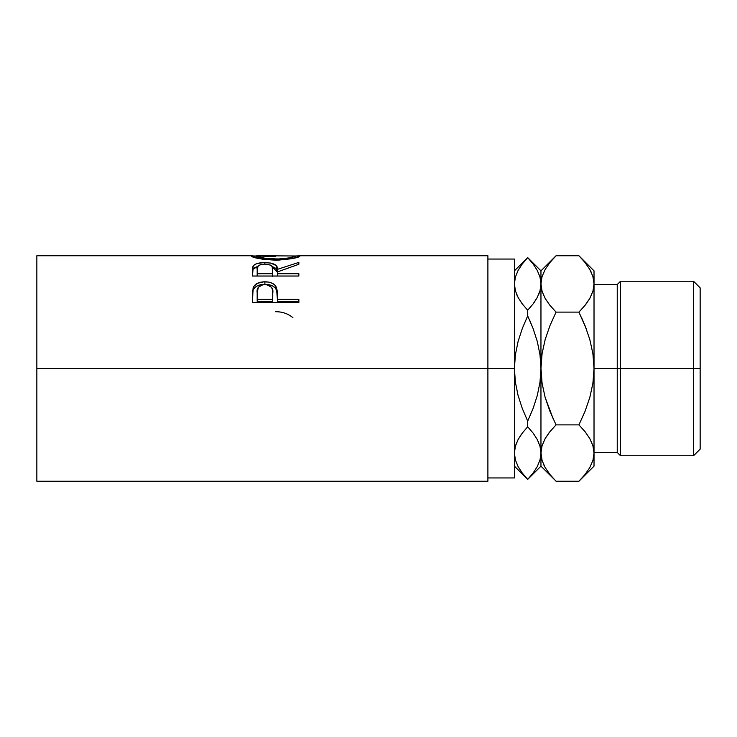 <?xml version="1.0" encoding="UTF-8"?>
<svg xmlns="http://www.w3.org/2000/svg" width="737" height="737" viewBox="0 0 737 737"><rect width="100%" height="100%" fill="white"/><g stroke="black" fill="none" stroke-linecap="round" stroke-linejoin="round"><path stroke-width="1.11" d="M693.517 368.5L700.15 368.5L700.15 287.863L700.15 368.5L693.517 368.5L693.517 281.23L693.517 368.5L620.554 368.5L620.554 281.23L620.554 368.5L693.517 368.5L693.517 455.77L693.517 368.5M617.237 368.5L620.554 368.5L620.554 455.77L620.554 368.5L617.237 368.5L617.237 284.546L617.237 368.5L594.022 368.5L617.237 368.5L617.237 452.454L617.237 368.5M36.85 481.261L36.85 368.5L36.85 481.261L487.894 481.261L487.894 368.5L36.85 368.5L36.85 255.739L36.85 368.5L514.426 368.5L514.426 259.055L514.426 368.5L487.894 368.5L487.894 255.739L299.001 255.739M298.853 302.649L252.423 302.649L253.123 287.762C254.901 283.837 258.825 281.847 264.878 281.81C271.069 281.838 274.993 283.902 276.661 288.02L276.661 290.387L275.168 287.854L272.515 285.873L264.878 284.362L264.878 281.81L264.878 284.362L257.388 285.818L254.689 287.697L253.123 290.129L253.123 287.762L252.423 297.628L253.123 290.129C254.901 286.325 258.825 284.399 264.878 284.362C271.096 284.399 275.03 286.407 276.661 290.387L277.425 299.314L298.853 299.314L298.853 302.649L252.423 302.649L252.533 291.437L253.749 286.444L257.388 283.312L263.883 281.829L268.913 282.16L272.515 283.367L275.168 285.412L277.103 290.056L277.425 299.314L298.853 299.314L298.853 302.649L298.853 301.35L277.425 301.35L298.853 301.35M298.853 276.034L252.423 276.034L252.819 266.748L254.56 264.647L257.241 263.496L263.818 262.612L270.534 263.045L276.191 265.513L277.425 269.364L298.853 262.4L298.853 264.251L277.425 271.925L277.425 273.713L298.853 273.713L298.853 276.034L298.853 273.713L277.425 273.713L277.425 276.034L277.425 271.925L298.853 264.251L298.853 262.4L277.425 269.364C278.024 265.117 273.832 262.86 264.841 262.602C258.641 262.612 254.707 263.8 253.058 266.177L252.423 276.034L298.853 276.034M251.345 256.19L255.997 255.979L251.234 255.997C252.727 257.895 260.935 259.286 275.841 260.198L262.225 259.166L251.345 256.19M278.236 260.161L275.841 260.198C290.7 259.231 298.771 257.83 300.042 255.979L293.05 258.42L278.236 260.161M299.941 255.85L295.279 255.969L299.941 255.85M298.273 255.757L299.618 255.767M251.63 255.776L252.929 255.757M487.894 477.944L514.426 477.944L514.426 368.5L515.384 354.801L518.093 341.48L522.303 328.499L527.692 315.897L522.303 328.499L527.692 315.897L527.692 310.231L522.303 303.939L518.111 297.472L515.393 290.802L514.426 283.929L515.375 290.765L514.426 283.929L515.366 277.149L518.065 270.47L522.293 263.938L527.692 257.582L533.081 263.92L537.273 270.387L539.991 277.057L540.958 283.929L540.958 270.848L540.958 283.929L540.018 290.71L537.319 297.389L533.091 303.92L527.692 310.231L527.692 315.897L533.072 328.472L537.31 341.544L540.009 354.875L540.958 368.5L540.958 283.929L540.018 290.71L537.319 297.389L533.091 303.92L527.692 310.231L533.081 303.939L537.291 297.435M487.894 481.261L487.894 255.739M514.426 477.944L514.426 368.5L515.384 354.801L518.093 341.48L522.303 328.499M517.153 295.555L516.665 294.45M521.925 303.432L518.111 297.472L515.393 290.802L514.426 283.929L515.375 277.103M518.065 466.53L515.393 459.943L514.426 453.071L515.366 446.29L518.065 439.611L522.293 433.08L527.692 426.769L527.692 421.103L522.312 408.528L518.074 395.456L515.375 382.125L514.426 368.5L515.375 382.125L518.074 395.456L522.303 408.501M540.009 459.897L537.319 466.53L533.091 473.062L527.692 479.418L522.413 473.218M522.054 472.739L518.111 466.613L515.393 459.943L514.426 453.071L515.366 459.851M521.289 434.452L518.111 439.528L515.375 446.235L516.582 442.762M514.426 452.693L515.366 446.29L518.065 439.611L522.303 433.061L518.093 439.565M528.355 427.478L527.692 426.769L522.303 433.061L527.692 426.769L533.081 433.061L537.273 439.528L539.991 446.198L540.958 453.071L540.958 368.5L540 382.199L537.291 395.52L533.081 408.501L527.692 421.103L527.692 426.769L522.303 433.061M533.33 264.261L532.971 263.782M537.319 270.47L539.991 277.057L542.063 291.281L540.958 283.929L540.958 368.5L540 382.199L537.291 395.52L533.081 408.501L527.692 421.103L533.081 408.51L527.692 421.103L522.312 408.528M553.975 479.105L540.958 466.153L540.958 453.071L540.018 459.851L540.958 453.071L540.009 446.235L540.958 453.071L540.958 466.153L527.692 479.418L514.426 466.153M540.958 453.448L542.073 460.478L540.958 453.071L542.045 445.774L545.159 438.598L549.977 431.606L556.067 424.88L549.986 431.596L556.067 424.88L549.995 411.486L545.168 397.492L542.054 383.166L540.958 368.5L540.958 453.071L542.045 445.774L545.159 438.598L549.977 431.606L545.187 438.543L548.945 432.923M538.231 441.445L538.719 442.55M533.459 433.568L537.273 439.528L539.991 446.198L542.045 460.367M533.081 328.499L529.369 319.536M534.085 302.566L537.273 297.472L540.009 290.765L538.839 294.155M553.275 419.077L545.168 397.492L542.054 383.166L540.009 354.875L537.31 341.544L533.072 328.472L527.692 315.897L522.312 328.472M527.692 426.769L533.081 433.061M533.091 473.062L527.692 479.372L522.303 473.08L518.111 466.613M522.293 263.938L527.692 257.628L533.081 263.92L537.273 270.387M533.081 303.939L527.692 310.231L522.293 303.92M594.022 283.966L592.907 276.522L594.022 283.929L594.022 368.5L594.022 270.848L594.022 283.929L592.935 291.226L589.821 298.402L585.003 305.394L578.913 312.12L556.067 312.12L549.986 325.551L545.187 339.462L542.063 353.76L540.958 368.5L542.063 353.76L545.187 339.462L549.986 325.551L556.067 312.12L549.986 325.542L556.067 312.12L549.977 305.394L545.214 298.494L542.073 291.336L540.958 283.929L542.045 276.633L545.159 269.456L549.977 262.464L554.639 257.195M543.409 294.938L543.657 295.482M549.609 304.925L545.214 298.494L542.073 291.336L540.958 283.929L542.045 276.633L545.159 269.456M540.958 452.665L542.073 460.478L545.214 467.636L542.073 460.478M580.839 479.28L584.994 474.545L578.913 481.261L556.067 481.261L549.986 474.545L545.214 467.636L550.088 474.674M543.731 464.78L545.159 467.544M554.15 257.701L549.986 262.455L556.067 255.739L578.913 255.739L584.736 262.132M594.022 453.476L594.022 368.5L594.022 466.153L594.022 453.071L592.935 460.367L589.821 467.544L585.003 474.536L580.314 479.842M584.072 306.528L578.913 312.12L584.985 325.514L589.812 339.508L592.926 353.834L594.022 368.5L592.917 383.24L589.793 397.538L584.994 411.449L578.913 424.88L584.994 431.596L589.766 438.506L592.907 445.664L594.022 453.071L592.917 445.719L594.022 453.071L592.935 460.367L589.821 467.544M580.977 257.867L578.913 255.739L556.067 255.739L540.958 270.848L527.692 257.582L514.426 270.848M591.249 272.22L589.821 269.456M594.022 270.848L578.913 255.739L584.994 262.455L589.766 269.364L592.907 276.522L594.022 283.929L592.935 291.226L589.821 298.402L585.003 305.394L589.793 298.457L586.035 304.077M584.985 411.486L578.913 424.88L584.985 411.486M591.571 442.062L591.323 441.518M585.371 432.075L589.766 438.506L592.907 445.664L594.022 453.071M549.986 305.404L556.067 312.12L578.913 312.12L586.219 328.702L581.705 317.923M578.913 312.12L584.994 305.404M584.994 262.455L589.766 269.364L592.907 276.522M584.985 325.514L589.812 339.508L592.926 353.834L594.022 368.5L592.917 383.24L589.793 397.538L584.994 411.449L578.913 424.88L556.067 424.88L549.995 411.486M549.986 431.596L556.067 424.88L578.913 424.88L584.994 431.596M594.022 466.153L578.913 481.261L556.067 481.261L549.986 474.545M700.15 449.137L700.15 368.5L700.15 449.137L693.517 455.77L620.554 455.77L617.237 452.454L594.022 452.454M275.371 311.705C281.626 311.631 287.144 313.354 291.926 316.873L292.902 317.665M295.279 255.988L257.379 255.739L255.997 255.988L255.997 257.895L255.997 255.988L266.149 258.54L279.701 259.019L289.724 257.812L295.279 255.988L295.279 257.886L295.279 255.988C294.339 257.388 287.854 258.429 275.822 259.111L275.822 260.198L275.822 259.111C263.699 258.438 257.084 257.397 255.997 255.988L275.61 256.467M252.423 273.906L253.058 266.177L253.058 269.189L257.692 266.462L254.56 267.697L253.058 269.189L252.423 276.034M264.841 264.104L264.841 262.602L264.841 264.104M272.137 266.481L277.425 272.275L277.425 269.364L277.425 272.275L276.191 268.544L272.137 266.481M272.727 272.294L272.662 276.504L272.727 269.373L272.662 276.504L272.662 273.713L257.185 273.713L257.185 276.034L257.185 273.713L272.662 273.713L272.193 266.573L270.359 265.053L264.832 264.104C270.94 264.546 273.574 266.306 272.727 269.383M257.185 269.281L257.185 273.713L257.185 269.281C256.31 266.26 258.853 264.537 264.832 264.104L260.981 264.537L258.3 265.735L257.185 269.281M276.661 290.387L277.425 298.835L276.661 290.387M277.425 299.314L277.425 301.35L277.425 299.314M272.662 301.35L257.185 301.35L272.662 301.35L272.764 295.297L272.662 301.35M272.764 295.297L272.57 290.083L271.538 287.292L266.923 284.712L262.916 284.703L258.365 287.19L257.185 292.81C256.375 288.084 258.945 285.33 264.896 284.528C270.958 285.366 273.584 288.213 272.764 293.086L272.764 293.059M272.764 293.086L272.662 299.314L257.185 299.314L257.185 301.35L257.185 299.314L272.662 299.314L272.764 293.086M257.185 292.81L257.185 299.314L257.185 292.81M594.022 284.546L617.237 284.546L620.554 281.23L693.517 281.23L700.15 287.863M487.894 259.055L514.426 259.055M36.85 255.739L252.303 255.739"/></g></svg>
